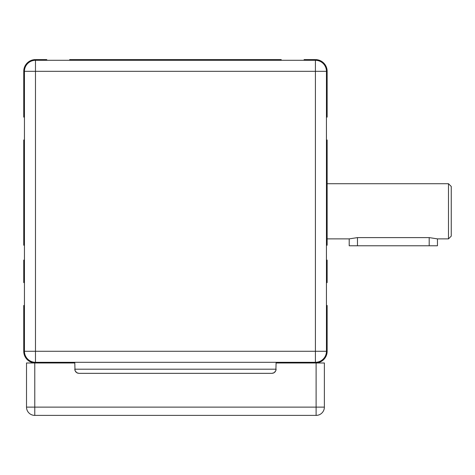 <?xml version="1.0" encoding="UTF-8"?>
<svg xmlns="http://www.w3.org/2000/svg" width="475" height="475" viewBox="0 0 475 475"><rect width="100%" height="100%" fill="white"/><g stroke="black" fill="none" stroke-linecap="round" stroke-linejoin="round"><path stroke-width="0.71" d="M326.45 305.484L327.138 305.484L327.138 351.268A11.721 11.721 0 0 1 315.418 362.989L276.112 362.989L316.107 362.989L316.107 407.122L324.378 407.122L324.378 362.989L316.107 362.989M326.45 260.116L327.138 260.116L327.138 282.595L326.45 282.595M326.45 140L327.138 140L327.138 245.225L326.45 245.225M304.107 60.295L304.107 59.607L315.418 59.607A11.721 11.721 0 0 1 327.138 71.327L327.138 117.111L326.45 117.111M69.671 60.295L69.671 59.607L281.218 59.607L281.218 60.295M24.439 117.111L23.75 117.111L23.75 71.327A11.721 11.721 0 0 1 35.471 59.607L46.782 59.607L46.782 60.295M24.439 245.225L23.75 245.225L23.75 140L24.439 140M24.439 282.595L23.75 282.595L23.75 260.116L24.439 260.116M324.378 407.122A8.277 8.277 0 0 1 316.107 415.393L316.107 407.122L34.782 407.122L34.782 415.393A8.277 8.277 0 0 1 26.511 407.122L34.782 407.122L34.782 362.989L74.777 362.989L35.471 362.989A11.721 11.721 0 0 1 23.75 351.268L23.75 305.484L24.439 305.484M55.468 362.3L38.92 362.3M78.909 373.332L271.973 373.332L273.345 373.101L274.9 372.121L275.88 370.565L276.112 369.2L74.777 369.2L75.008 370.565L75.988 372.121L77.544 373.101L78.909 373.332L76.712 372.703L75.008 370.565L74.777 362.3L60.984 362.3M289.904 362.3L276.112 362.3L275.88 370.565L274.176 372.703L271.973 373.332M311.968 362.3L295.42 362.3M315.418 60.295L35.471 60.295A11.032 11.032 0 0 0 24.439 71.327L24.439 351.268A11.032 11.032 0 0 0 35.471 362.3L315.418 362.3A11.032 11.032 0 0 0 326.45 351.268L326.45 71.327A11.032 11.032 0 0 0 315.418 60.295L315.418 351.268L35.471 351.268L35.471 362.3M74.777 362.3L276.112 362.3M448.489 238.877L451.25 236.123L451.25 186.473L448.489 183.718L448.489 238.877L437.457 238.877L429.186 237.607L357.473 237.607L349.202 238.877L327.138 238.877M448.489 183.718L327.138 183.718M437.457 238.877L437.457 245.777L349.202 245.777L349.202 238.877M34.782 362.989L26.511 362.989L26.511 407.122M34.782 415.393L316.107 415.393M315.418 362.3L315.418 351.268L326.45 351.268M24.439 351.268L35.471 351.268L35.471 71.327L24.439 71.327M35.471 60.295L35.471 71.327L326.45 71.327M357.473 237.607L357.473 245.777M429.186 245.777L429.186 237.607"/></g></svg>
